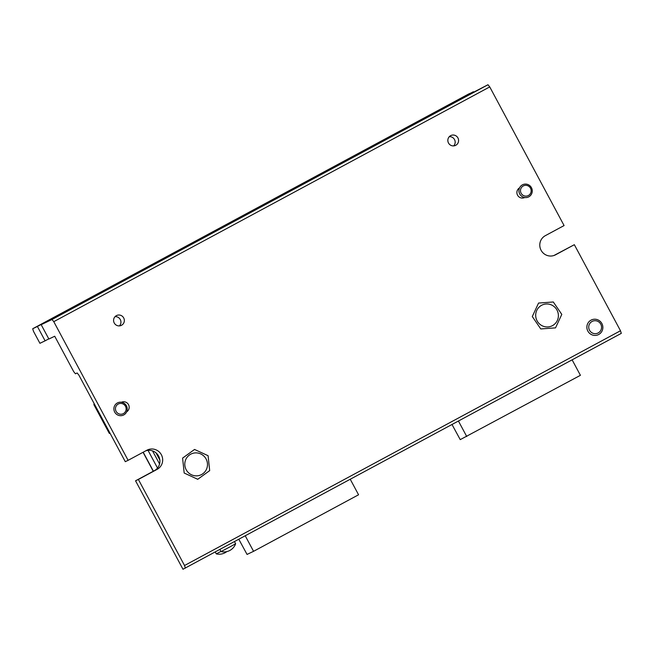 <?xml version="1.0" encoding="UTF-8"?>
<svg xmlns="http://www.w3.org/2000/svg" width="654" height="654" viewBox="0 0 654 654"><rect width="100%" height="100%" fill="white"/><g stroke="black" fill="none" stroke-linecap="round" stroke-linejoin="round"><path stroke-width="0.98" d="M215.28 552.009L216.27 553.864L220.97 551.42M229.783 546.981L235.628 543.76A12.369 12.369 0 0 1 221.06 551.575L229.783 546.981M159.592 458.887L156.797 453.688M159.764 459.876L156.069 452.993M245.266 535.855L253.564 551.322L247.057 554.428L238.841 539.321M253.564 551.322L358.564 494.776L350.274 479.317M572.127 359.847L580.417 375.314L460.236 439.635L452.02 424.528M458.446 421.062L466.743 436.529M114.703 412.102A6.785 6.654 -115.6 0 1 117.638 402.823A6.785 6.654 -115.6 0 1 126.565 406.069A6.785 6.654 -115.6 0 1 123.492 415.061A6.785 6.654 -115.6 0 1 114.703 412.102M116.11 411.358A5.428 5.322 -115.6 0 1 120.925 403.428A5.428 5.322 -115.6 0 1 125.364 411.709A5.428 5.322 -115.6 0 1 116.11 411.358M32.7 328.741L37.409 326.485L45.101 340.832L39.919 343.309L33.509 331.357L32.7 328.741L468.665 93.98L473.471 91.903M210.989 233.167L218.861 229.023L210.989 233.167M304.748 182.679L312.62 178.534L304.748 182.679M473.382 91.724L446.952 106.046L487.982 84.742L52.018 319.504L53.775 321.67L128.119 460.326L125.29 461.675L78.889 375.134L77.139 372.968L75.439 373.786L73.689 371.619L54.715 336.238L48.87 339.025L41.177 324.686L67.607 310.356L37.409 326.485M41.177 324.686L52.018 319.504M45.101 340.832L48.78 338.854M128.119 460.326L146.872 450.23A10.848 10.652 64.4 0 1 161.489 454.971A10.848 10.652 64.4 0 1 157.123 469.359L138.378 479.456L184.526 565.514L620.491 330.752L574.343 244.694L555.589 254.79A10.848 10.652 64.4 0 1 540.972 250.049A10.848 10.652 64.4 0 1 545.338 235.661L564.083 225.565L489.74 86.908L487.982 84.742M126.623 411.865A5.461 5.355 64.4 0 0 128.519 404.654A5.461 5.355 64.4 0 0 121.464 402.259M519.538 187.902A5.461 5.355 64.4 0 0 517.543 195.17A5.461 5.355 64.4 0 0 524.614 197.557M457.931 137.929A5.461 5.355 64.4 0 0 450.859 135.542A5.461 5.355 64.4 0 0 448.374 142.776A5.461 5.355 64.4 0 0 455.789 145.278A5.461 5.355 64.4 0 0 457.931 137.929M123.688 317.909A5.461 5.355 64.4 0 0 116.616 315.522A5.461 5.355 64.4 0 0 114.131 322.765A5.461 5.355 64.4 0 0 121.554 325.267A5.461 5.355 64.4 0 0 123.688 317.909M557.004 310.102A11.527 11.314 64.4 0 0 542.068 305.058A11.527 11.314 64.4 0 0 537.081 320.828A11.527 11.314 64.4 0 0 552.017 325.864A11.527 11.314 64.4 0 0 557.004 310.102M206.1 459.002A11.527 11.314 64.4 0 0 191.164 453.966A11.527 11.314 64.4 0 0 186.177 469.736A11.527 11.314 64.4 0 0 201.113 474.771A11.527 11.314 64.4 0 0 206.1 459.002M489.74 86.908L53.775 321.67M553.963 255.493L574.343 244.694M620.491 330.752L621.3 333.368L182.981 569.258L135.55 480.804L154.303 470.708A10.848 10.652 -115.6 0 0 145.67 450.876M138.378 479.456L135.55 480.804M184.526 565.514L185.335 568.13M532.291 316.544L540.776 328.946L555.532 327.867L561.794 314.386L553.309 301.984L538.561 303.055L532.291 316.544M184.183 473.03L197.729 479.292L209.681 470.627L208.095 455.707L194.549 449.453L182.597 458.111L184.183 473.03M449.282 136.694A5.428 5.322 -115.6 0 1 453.68 145.891M115.039 316.675A5.428 5.322 -115.6 0 1 119.437 325.88M528.457 196.985A6.785 6.654 -115.6 0 1 519.57 193.682A6.785 6.654 -115.6 0 1 522.669 184.722A6.785 6.654 -115.6 0 1 531.596 187.968A6.785 6.654 -115.6 0 1 528.457 196.985M528.121 195.644A5.428 5.322 -115.6 0 1 520.502 190.216A5.428 5.322 -115.6 0 1 528.857 186.325A5.428 5.322 -115.6 0 1 528.121 195.644M595.876 335.379A8.142 7.987 -115.6 0 1 591.339 319.986A8.142 7.987 -115.6 0 1 602.056 323.877A8.142 7.987 -115.6 0 1 595.876 335.379M595.949 333.638A6.507 6.393 -115.6 0 1 589.221 324.597A6.507 6.393 -115.6 0 1 600.233 323.329A6.507 6.393 -115.6 0 1 595.949 333.638M152.57 450.941L159.535 463.931M157.508 468.035L148.041 450.377M93.865 404.622L94.528 404.303L109.913 432.989L109.251 433.308L93.865 404.622L94.16 403.616M110.248 433.618L109.251 433.308M157.123 469.359L154.303 470.708M555.589 254.79L554.682 255.224M143.21 452.2L153.396 471.191M216.27 553.864A12.369 12.369 0 0 0 226.815 551.6M219.94 549.499L221.06 551.575M234.5 541.659L235.628 543.76M153.249 471.272L143.062 452.282"/></g></svg>
